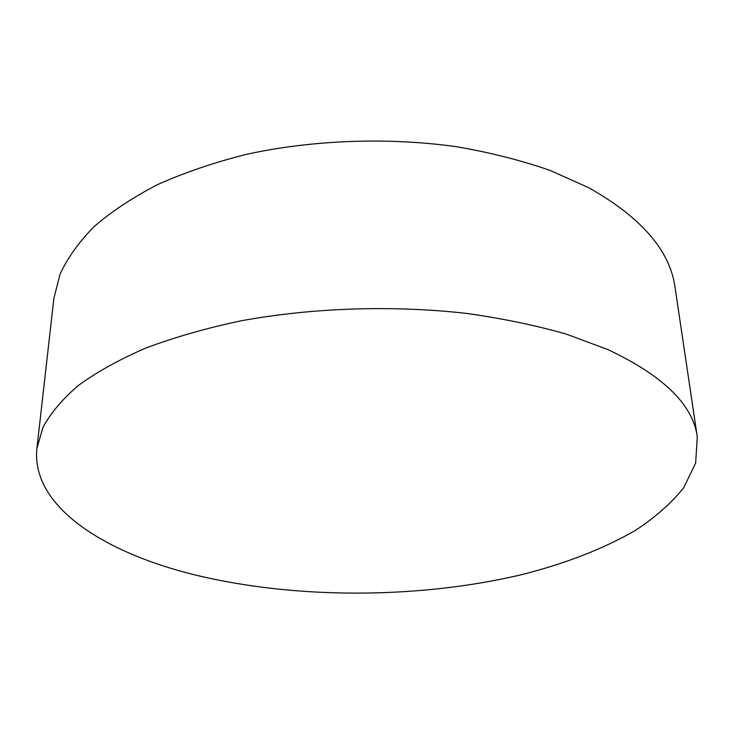 <?xml version="1.0" encoding="UTF-8"?>
<svg xmlns="http://www.w3.org/2000/svg" width="734" height="734" viewBox="0 0 734 734"><rect width="100%" height="100%" fill="white"/><g stroke="black" fill="none" stroke-linecap="round" stroke-linejoin="round"><path stroke-width="1.1" d="M607.825 349.558C663.307 375.689 693.135 404.838 697.3 436.996L695.658 462.952L683.804 487.578C671.408 503.139 655.196 517.47 635.158 530.563C602.486 549.271 564.134 564.097 520.076 575.034C417.178 599.072 295.022 599.256 194.776 574.878C103.705 552.528 31.076 506.212 36.884 448.529L42.93 427.399C50.582 413.169 62.39 399.195 78.355 385.478C96.741 372.074 119.137 359.632 145.543 348.155C174.086 337.42 205.694 328.355 240.357 320.951C311.62 307.757 392.497 305.005 466.329 313.381C502.46 318.446 535.921 325.401 566.694 334.245L607.825 349.558M36.884 448.529L53.903 298.224L60.069 274.103C67.565 257.909 78.923 242.064 94.145 226.567C111.586 211.465 132.707 197.492 157.507 184.647C184.252 172.673 213.787 162.599 246.092 154.415C312.473 139.873 387.57 137.075 456.346 146.69C490.037 152.47 521.305 160.388 550.151 170.426L588.851 187.794C641.332 217.411 670.069 250.606 675.041 287.379L697.3 436.996"/></g></svg>
